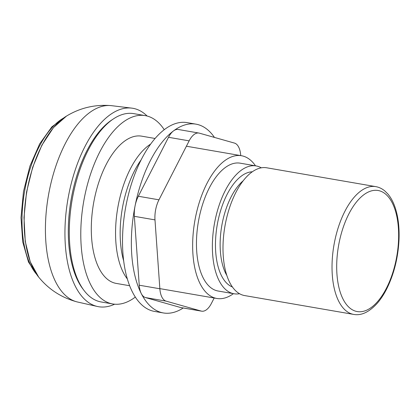 <?xml version="1.0" encoding="UTF-8"?>
<svg xmlns="http://www.w3.org/2000/svg" width="420" height="420" viewBox="0 0 420 420"><rect width="100%" height="100%" fill="white"/><g stroke="black" fill="none" stroke-linecap="round" stroke-linejoin="round"><path stroke-width="0.63" d="M214.174 298.011L211.433 303.371A20.475 9.865 -80.2 0 1 201.679 311.178A20.475 9.865 -80.2 0 1 201.191 311.062L166.126 301.14A20.475 9.865 -80.2 0 1 159.863 288.771L154.985 219.886A20.475 9.865 -80.2 0 1 158.959 199.82L189.147 140.858A20.475 9.865 -80.2 0 1 198.902 133.051A20.475 9.865 -80.2 0 1 199.39 133.161L234.449 143.084A20.475 9.865 -80.2 0 1 240.718 155.453L240.728 155.6M201.679 311.178L181.052 307.613A20.475 9.865 -80.2 0 1 180.563 307.503L145.499 297.575A20.475 9.865 -80.2 0 1 141.267 293.538A20.475 9.865 -80.2 0 1 139.235 285.206L134.358 216.321A20.475 9.865 -80.2 0 1 135.067 205.926A20.475 9.865 -80.2 0 1 138.332 196.256L168.52 137.293A20.475 9.865 -80.2 0 1 173.465 130.935A20.475 9.865 -80.2 0 1 178.274 129.486L198.902 133.051M214.447 137.419A95.797 46.153 99.8 0 0 195.972 124.152A95.797 46.153 99.8 0 0 173.465 130.935A95.797 46.153 99.8 0 0 135.067 205.926A95.797 46.153 99.8 0 0 141.267 293.538A95.797 46.153 99.8 0 0 163.354 312.947A95.797 46.153 99.8 0 0 183.246 307.991M195.972 124.152L187.131 122.624A95.797 46.153 99.8 0 0 125.344 209.165A95.797 46.153 99.8 0 0 154.513 311.419L163.354 312.947M353.682 314.412L244.65 295.575A64.838 31.238 -80.2 0 1 243.107 295.223A64.838 31.238 -80.2 0 1 225.199 224.753A64.838 31.238 -80.2 0 1 266.726 167.79L375.758 186.627C379.129 187.231 382.211 188.722 384.993 191.1L387.907 194.035C390.411 197.001 392.511 200.645 394.202 204.96C397.95 214.72 399.551 226.38 399 239.946C398.071 257.901 393.965 274.234 386.678 288.95C383.87 294.483 380.751 299.229 377.323 303.198C369.248 312.081 361.363 315.819 353.682 314.412A64.838 31.238 -80.2 0 1 352.139 314.06A64.838 31.238 -80.2 0 1 334.231 243.59A64.838 31.238 -80.2 0 1 375.758 186.627M239.547 293.722A64.864 31.248 -80.2 0 1 234.04 293.769A64.864 31.248 -80.2 0 1 232.496 293.417A64.864 31.248 -80.2 0 1 214.578 222.915A64.864 31.248 -80.2 0 1 256.127 165.931A64.864 31.248 -80.2 0 1 261.298 167.822M234.04 293.769L218.127 291.018A64.864 31.248 -80.2 0 1 216.584 290.671A64.864 31.248 -80.2 0 1 198.665 220.164A64.864 31.248 -80.2 0 1 240.214 163.18L256.127 165.931M233.42 293.664A72.424 34.892 -80.2 0 1 216.841 298.468A72.424 34.892 -80.2 0 1 215.114 298.074A72.424 34.892 -80.2 0 1 195.111 219.356A72.424 34.892 -80.2 0 1 241.5 155.736A72.424 34.892 -80.2 0 1 255.502 165.827M123.69 260.983A72.424 34.892 -80.2 0 1 141.167 159.794M127.344 278.954A74.718 35.994 -80.2 0 1 117.768 207.853A74.718 35.994 -80.2 0 1 150.644 144.091M129.638 285.731L116.256 283.416A74.718 35.994 -80.2 0 1 114.482 283.012A74.718 35.994 -80.2 0 1 93.839 201.805A74.718 35.994 -80.2 0 1 141.697 136.164L155.08 138.479M135.324 297.071A95.566 46.037 -80.2 0 1 112.707 303.959A95.566 46.037 -80.2 0 1 110.434 303.445A95.566 46.037 -80.2 0 1 84.037 199.573A95.566 46.037 -80.2 0 1 145.247 115.621A95.566 46.037 -80.2 0 1 164.236 129.701M112.707 303.959L101.215 301.975A95.566 46.037 -80.2 0 1 98.942 301.46A95.566 46.037 -80.2 0 1 72.545 197.589A95.566 46.037 -80.2 0 1 133.754 113.636L145.247 115.621M83.323 289.506A94.022 45.297 -80.2 0 1 71.075 199.789A94.022 45.297 -80.2 0 1 112.718 119.38M114.618 304.206A100.679 48.505 -80.2 0 1 97.419 306.485A100.679 48.505 -80.2 0 1 96.175 306.169A100.679 48.505 -80.2 0 1 68.145 197.935A100.679 48.505 -80.2 0 1 131.691 108.118A100.679 48.505 -80.2 0 1 147.126 116.03M97.419 306.485L77.564 302.017A99.661 48.011 -80.2 0 1 76.855 301.844A99.661 48.011 -80.2 0 1 76.335 301.702A99.661 48.011 -80.2 0 1 49.282 190.906A99.661 48.011 -80.2 0 1 110.759 105.588A99.661 48.011 -80.2 0 1 111.489 105.667L131.691 108.118M138.332 196.256L158.959 199.82M134.358 216.321L154.985 219.886M168.52 137.293L189.147 140.858M180.563 307.503L201.191 311.062M145.499 297.575L166.126 301.14M139.235 285.206L159.863 288.771M36.561 274.27A85.312 41.102 -80.2 0 1 24.523 191.746A85.312 41.102 -80.2 0 1 63.551 118.041M355.751 311.225A61.425 29.594 -80.2 0 1 348.863 213.922A61.425 29.594 -80.2 0 1 398.391 227.939A61.425 29.594 -80.2 0 1 355.751 311.225M226.842 275.462A55.309 26.644 -80.2 0 1 221.771 225.823A55.309 26.644 -80.2 0 1 243.201 180.768M232.407 286.97A58.721 28.292 -80.2 0 1 217.203 225.036A58.721 28.292 -80.2 0 1 252.31 171.791M38.813 277.274A88.573 42.672 -80.2 0 1 38.645 277.069A88.573 42.672 -80.2 0 1 27.589 187.73A88.573 42.672 -80.2 0 1 66.454 116.109A88.573 42.672 -80.2 0 1 66.68 115.967M37.931 276.166L28.508 262.07L22.722 241.957L21 217.681L23.478 191.562L29.909 166.131L39.674 143.84L51.87 126.835L65.478 116.718M241.5 155.736L186.407 146.218M216.841 298.468L159.852 288.624M110.759 105.588C94.778 104.38 80.005 107.888 66.454 116.109M76.855 301.844C61.394 297.617 48.657 289.359 38.645 277.069M38.682 277.111L30.266 261.87L25.263 241.463L23.993 217.544L26.534 192.092L32.676 167.265L41.9 145.157L53.461 127.612L66.502 116.078"/></g></svg>
